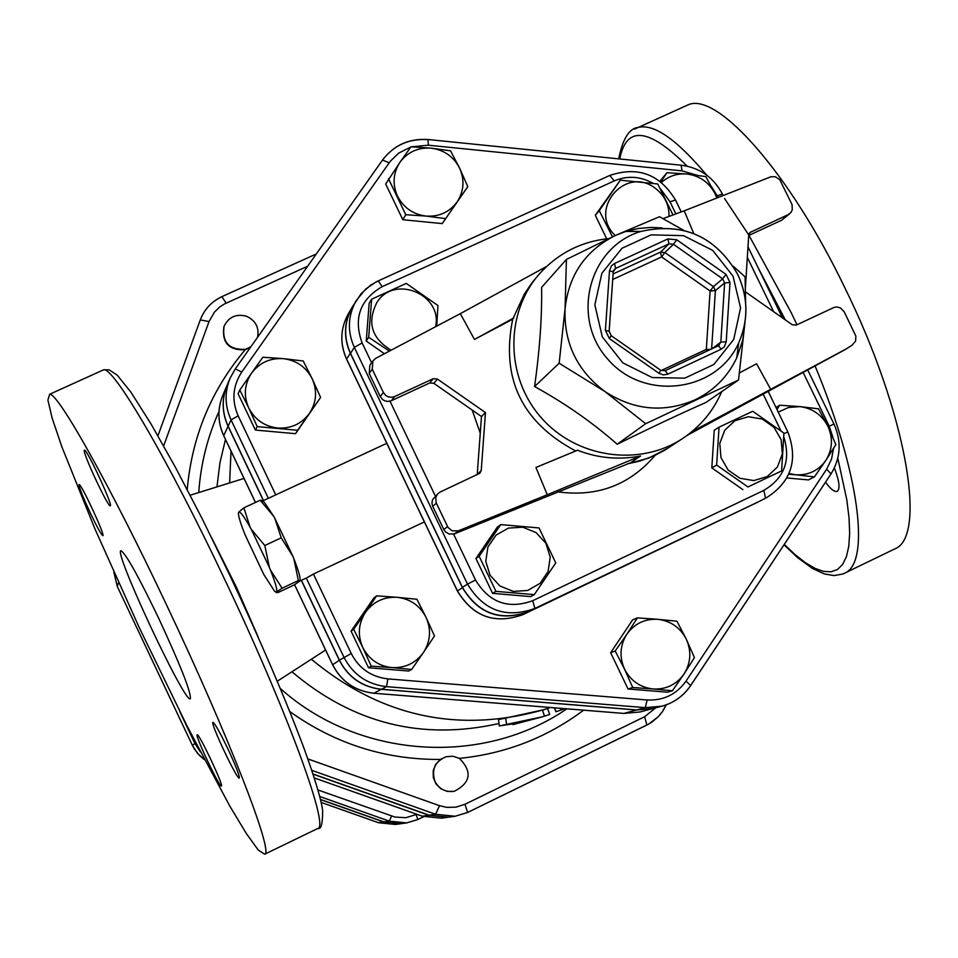 <?xml version="1.0" encoding="UTF-8"?>
<svg xmlns="http://www.w3.org/2000/svg" width="958" height="958" viewBox="0 0 958 958"><rect width="100%" height="100%" fill="white"/><g stroke="black" fill="none" stroke-linecap="round" stroke-linejoin="round"><path stroke-width="1.44" d="M542.432 716.812L512.925 724.595L517.559 723.158L499.286 725.948L542.432 716.812L549.664 714.452L547.605 708.453M499.286 725.948L498.519 719.614L543.497 709.782M565.004 708.68L555.915 711.758L554.347 707.818M282.071 588.212L276.646 591.924C277.437 589.793 275.329 582.404 270.324 569.747L282.071 588.212L298.357 580.548L293.867 558.718C297.842 568.836 299.938 575.722 300.177 579.351L300.105 580.524M264.803 545.509L269.414 567.495L251.247 529.271L264.803 545.509L281.233 537.845L274.814 518.29L292.968 556.466L281.233 537.845M243.871 507.836L250.146 527.283C243.931 516.314 240.111 511.249 238.722 512.087L243.871 507.836L260.181 500.256L262.157 500.794M238.446 512.769L238.41 513.452C238.59 516.985 240.829 524.122 245.116 534.863L263.761 574.441L274.575 591.206L276.646 592.667L278.167 592.475L294.226 584.919L299.938 580.967L298.357 580.548M262.612 501.106L264.408 502.387L273.701 516.314L260.181 500.256M250.146 527.283L251.247 529.271M273.701 516.314L274.814 518.29L273.701 516.314M269.414 567.495L270.324 569.747M292.968 556.466L293.867 558.718L292.968 556.466M299.938 580.967L306.297 578.105L343.898 657.152C352.939 674.564 367.154 684.395 386.517 686.658L645.309 707.651L661.978 706.166C674.001 702.825 683.533 695.963 690.598 685.605L686.06 681.054C676.504 694.418 663.535 700.729 647.129 699.987L387.87 678.887C371.225 676.947 359.011 668.492 351.239 653.524L313.434 574.07L306.297 578.105M389.391 351.119L368.674 337.288L371.632 299.219L406.276 283.412L437.95 305.542L436.728 326.115M435.651 326.69C442.644 294.489 394.588 274.311 377.069 302.165C366.77 322.235 371.464 338.246 391.127 350.197M612.449 236.806L599.289 210.676L620.293 180.2L657.739 183.972L673.007 214.975M669.007 216.448C669.235 204.725 664.589 195.276 655.056 188.103C625.382 165.207 587.721 209.79 615.228 235.524M719.063 427.172L752.713 411.269L783.919 433.124L781.596 470.929L747.97 486.963L716.644 465.061L719.063 427.172L714.237 430.274L711.818 467.899L716.644 465.061M777.405 467.025L782.363 453.864L781.141 439.674L773.968 427.268L762.293 419.077L748.378 416.73L734.99 420.694L724.787 430.202L719.781 443.374L720.979 457.601L728.152 470.055L739.887 478.258L753.826 480.581L767.226 476.569L777.405 467.025M384.421 353.741L366.231 341.048L369.165 303.243L371.632 299.219M781.596 470.929L747.97 486.963M742.941 489.658L711.818 467.899M366.231 341.048L368.674 337.288M606.665 238.782L595.301 215.251L620.293 180.2M595.301 215.251L599.289 210.676M539.007 527.942L555.772 562.885L534.301 594.619L495.945 591.361L479.156 556.287L500.759 524.601L539.007 527.942M499.896 585.985L513.32 591.421L527.678 590.475L540.096 583.338L548.132 571.459L550.215 557.185L545.928 543.33L536.121 532.624L522.745 527.187L508.423 528.097L495.981 535.175L487.897 547.042L485.778 561.352L490.065 575.255L499.896 585.985M534.301 594.619L530.696 596.595L492.604 593.361L475.934 558.526L479.156 556.287M492.604 593.361L495.945 591.361M475.934 558.526L497.382 527.056L500.759 524.601M320.607 397.426L309.422 413.401C316.535 402.408 317.457 390.852 312.176 378.745L320.607 397.426L295.531 433.687L255.379 430.07L257.211 426.621L248.709 407.892C254.828 419.664 264.492 426.382 277.7 428.034C290.969 428.765 301.542 423.891 309.422 413.401L297.675 430.262L257.211 426.621M283.305 358.639L303.219 360.986L312.176 378.745C306.081 367.022 296.453 360.328 283.305 358.639C270.072 357.873 259.486 362.711 251.559 373.153L262.863 357.238L283.305 358.639M248.709 407.892L239.799 390.026L251.559 373.153C244.386 384.146 243.44 395.726 248.709 407.892M445.482 218.628L426.011 216.077C439.027 216.903 449.374 212.209 457.05 202.018L442.249 223.597L402.827 219.717L385.691 184.02L400.085 162.106C393.115 172.811 392.241 184.152 397.474 196.103C403.534 207.682 413.042 214.341 426.011 216.077L405.773 214.712L388.493 178.739M459.577 168.093L467.803 186.654L457.05 202.018C463.971 191.301 464.822 179.984 459.577 168.093C453.541 156.561 444.057 149.915 431.148 148.155L450.559 150.813L459.577 168.093M400.085 162.106L410.958 146.814L431.148 148.155C418.167 147.292 407.809 151.939 400.085 162.106M660.816 181.888L667.008 172.691L687.042 174.033C677.246 173.218 668.72 176.021 661.475 182.415M716.824 198.007L715.087 193.767L717.051 197.911M687.042 174.033L705.854 176.619L715.087 193.767C709.064 182.331 699.711 175.757 687.042 174.033M789.057 473.527L795.643 474.785L788.745 474.222M776.974 409.521L779.668 405.21L799.798 406.599L788.506 407.485L778.243 412.144M818.503 408.815L827.904 426.298C821.832 414.79 812.468 408.216 799.798 406.599L818.503 408.815M825.868 460.355L814.408 476.904L795.643 474.785C808.408 475.479 818.479 470.677 825.868 460.355C832.514 449.541 833.185 438.177 827.904 426.298L835.855 444.596L825.868 460.355M637.369 617.874L657.751 619.311C644.782 618.676 634.483 623.634 626.855 634.208L637.369 617.874L632.651 619.838L610.653 652.721L615.204 651.009L626.855 634.208C619.97 645.309 619.191 656.925 624.52 669.079L615.204 651.009M676.935 621.215L686.287 639.178C680.168 627.49 670.648 620.856 657.751 619.311L676.935 621.215M694.442 657.595L684.048 673.989C690.862 662.876 691.616 651.272 686.287 639.178L694.442 657.595M653.164 688.982L632.735 687.533L624.52 669.079C630.663 680.827 640.207 687.461 653.164 688.982C666.169 689.58 676.468 684.587 684.048 673.989L672.408 690.778L653.164 688.982M255.379 430.07L238.099 393.762L239.799 390.026M442.249 223.597L467.803 186.654M786.901 477.97L808.42 479.91L814.408 476.904M672.408 690.778L667.427 692.191L628.041 688.97L632.735 687.533M628.041 688.97L610.653 652.721M295.531 433.687L297.675 430.262M402.827 219.717L405.773 214.712M659.918 181.206L667.008 172.691M775.992 407.485L779.668 405.21M416.934 599.265L426.071 617.383C419.927 605.576 410.287 598.882 397.139 597.313L416.934 599.265M365.477 612.306L376.602 595.864L397.139 597.313C383.907 596.654 373.357 601.648 365.477 612.306C358.352 623.502 357.454 635.226 362.771 647.488L353.682 629.274L365.477 612.306M434.465 635.98L423.46 652.494C430.525 641.285 431.387 629.586 426.071 617.383L434.465 635.98M411.677 669.45L391.81 667.594C405.078 668.217 415.628 663.175 423.46 652.494L411.677 669.45L408.647 671.031L368.507 667.75L351.095 631.166L353.682 629.274M391.81 667.594L371.225 666.133L362.771 647.488C368.926 659.344 378.614 666.05 391.81 667.594M368.507 667.75L371.225 666.133M351.095 631.166L373.848 598.02L376.602 595.864M250.852 346.796L245.368 349.335C229.046 349.981 221.945 342.305 224.052 326.331C228.699 316.918 236.183 313.565 246.505 316.26C255.618 320.511 259.319 327.516 257.582 337.252M250.457 347.359L245.176 349.79C228.866 350.436 221.777 342.772 223.885 326.798L223.968 326.57M454.044 791.368L447.075 791.38L440.8 788.757L435.974 783.919L433.303 777.609L433.196 770.759L435.662 764.376L440.333 759.431L445.961 756.784M435.028 781.548C431.184 769.801 434.884 761.526 446.129 756.736L452.883 756.221L459.337 758.329C472.534 771.717 470.833 782.722 454.236 791.332C445.662 792.434 439.267 789.176 435.028 781.548M663.08 218.628L684.204 210.832L693.736 233.489M628.412 231.441L634.495 229.19M739.636 372.806L756.592 363.765L770.687 389.331L845.938 349.083M745.563 291.962L792.182 324.702L796.254 325.097L834.167 307.374L836.837 306.967L840.358 307.853L844.202 311.757L855.865 336.126L855.602 341.12L852.045 345.191M684.204 210.832L771.094 176.715L775.429 176.763L779.788 179.733L792.062 204.617L792.278 209.826L790.925 212.472L788.111 214.688L750.054 232.459L748.725 235.165L745.456 286.981M721.721 391.606C713.363 411.018 700.418 426.585 682.886 438.333C639.609 467.193 576.369 458.116 541.138 417.592C505.549 377.38 504.782 313.506 539.019 274.347C557.592 253.535 580.811 241.608 608.677 238.566M539.019 274.347L531.929 282.861L524.517 293.819L512.722 319.182C500.699 378.266 521.679 422.203 575.698 450.979M640.555 456.032L547.269 494.747L535.929 467.48L577.494 450.236C597.864 458.175 618.892 460.103 640.555 456.032L630.627 462.738L454.571 533.798L458.343 530.828L452.116 530.84L447.961 527.367L436.046 502.483L435.83 497.202L437.674 493.897L440.273 491.993L479.85 473.252L481.251 470.438L485.466 412.575L437.471 379.093L433.279 378.709L429.735 382.961L433.878 383.344L481.467 416.538L485.466 412.575M691.904 431.675L770.687 389.331M546.635 266.432L460.319 313.661L375.799 358.292L372.878 360.891L372.255 369.201L383.38 392.469L380.254 396.612L382.565 399.546L385.008 400.935L387.774 401.45L391.403 400.695L429.735 382.961M513.847 317.912L474.461 339.455L460.319 313.661M512.722 319.182L474.461 339.455M391.403 400.695L394.624 396.576L391.918 397.307L388.182 396.828L385.715 395.426L383.38 392.469M394.624 396.576L433.279 378.709M547.269 494.747L458.343 530.828M788.111 214.688L781.656 220.232L748.713 235.464M781.656 220.232L789.895 213.538M687.09 435.411L845.028 349.658M481.251 470.438L477.144 474.701M447.518 526.565L443.829 529.57L445.386 531.798L449.254 534.097L454.571 533.798M443.829 529.57L432.753 506.399L436.345 503.19M438.213 493.358L432.489 499.741L431.95 503.465L432.753 506.399M477.276 473.923L481.467 416.538M372.878 360.891L369.836 365.309L369.213 373.548L380.254 396.612M744.941 322.283L742.773 340.102L736.726 357.885C727.721 376.745 713.818 390.732 695.005 399.845C663.99 413.126 633.933 410.335 604.857 391.487C577.123 370.638 563.855 343.096 565.052 308.883C568.669 274.958 585.494 250.457 615.539 235.393L625.79 231.441L638.543 228.459L651.632 227.393L662.17 227.932M745.013 322.02L738.534 380.027L645.668 423.711L604.857 391.487L559.149 363.238L565.052 308.883L566.429 259.426L615.539 235.393L659.475 216.724L683.617 230.255M733.217 266.204L745.061 276.838L745.611 302.5M566.429 259.426L541.629 287.352C542.036 317.433 539.689 350.496 534.576 386.541C565.112 403.354 592.655 422.598 617.192 444.249C650.362 427.843 679.964 413.904 706.01 402.432L738.534 380.027M617.192 444.249L645.668 423.711M534.576 386.541L559.149 363.238M532.684 600.738L534.899 608.438L757.191 502.423L765.538 498.208L763.849 490.364L532.684 600.738C508.255 609.504 489.215 602.606 475.551 580.069L453.577 534.121M371.596 362.747L362.124 342.94C353.251 318.391 359.957 299.638 382.218 286.658L378.206 280.874L370.566 285.209L361.046 293.783L352.281 307.231C344.09 322.163 343.503 337.527 350.52 353.346L462.403 587.386C478.341 613.683 500.555 621.706 529.056 611.467L757.191 502.423M424.382 521.906L313.434 574.07M269.593 497.729L386.804 443.315M457.469 590.978L462.427 587.709L350.317 353.215C343.347 337.491 343.934 322.211 352.077 307.374L348.365 313.709C340.306 328.39 339.719 343.503 346.616 359.058L346.712 359.262M462.427 587.709C478.27 613.85 500.363 621.826 528.696 611.647L758.868 501.585M353.789 304.668L352.077 307.374M834.37 467.959C839.352 481.06 840.31 488.855 837.232 491.346C834.586 492.256 830.682 489.203 825.533 482.185M690.754 685.353L831.029 473.887L690.754 685.461C683.677 695.891 674.085 702.789 661.978 706.166L653.188 708.489L636.747 709.95L381.452 689.269C362.34 687.042 348.329 677.354 339.407 660.182L301.459 580.38M263.498 500.555L228.124 426.154C221.957 412.515 221.645 398.803 227.178 385.056L230.076 378.218C224.471 392.157 224.795 406.048 231.046 419.891L268.348 498.304M332.654 664.768L339.312 660.242L301.351 580.428M263.39 500.603L228.052 426.298C221.885 412.659 221.573 398.959 227.106 385.212L222.795 395.355C217.37 408.838 217.682 422.25 223.717 435.615L228.052 426.298M339.312 660.242C348.221 677.414 362.232 687.102 381.332 689.329L636.555 709.998L653.093 708.513M158.896 618.724C180.918 666.253 191.396 692.957 190.307 698.825C184.726 703.783 112.206 548.659 121.103 550.766C126.049 553.964 138.647 576.62 158.896 618.724M166.488 604.809C228.519 735.397 274.228 853.482 264.647 854.213L258.205 849.997L246.314 833.496L229.848 806.169L187.349 726.535L139.425 627.957L94.818 528.612L61.887 446.871L52.139 418.119L47.9 400.073L49.672 394.253C57.935 392.624 110.529 486.197 166.488 604.809M221.382 786.039C219.753 788.135 194.474 734.546 197.216 734.846C198.773 732.654 224.124 786.338 221.382 786.039L221.382 786.039M228.004 749.084C235.931 766.16 239.692 775.836 239.296 778.076C237.356 780.53 209.778 722.128 212.999 722.38C214.963 723.506 219.969 732.403 228.004 749.084M90.351 513.105C82.472 496.1 78.724 486.58 79.107 484.544C81.095 483.275 105.943 536.899 102.805 535.666C101.165 534.528 97.009 527.008 90.351 513.105M84.268 450.38L84.484 450.116C86.962 448.907 113.894 507.249 110.194 505.788C107.967 507.141 82.927 453.637 84.268 450.38M225.465 439.435L219.933 462.906L216.963 486.904M291.951 671.762C353.047 723.541 422.059 740.797 498.986 723.518M179.793 711.519L194.905 743.492L200.39 751.922M320.451 799.571L383.691 821.964L400.959 823.7M200.042 751.252L195.037 743.384L182.954 717.817M319.685 796.481L389.283 821.138L406.671 822.91L401.103 823.676L383.966 821.928L320.415 799.415M311.781 770.34L435.555 814.264L455.074 816.264L448.416 817.186L429.184 815.198L312.979 773.98M441.255 818.168L422.298 816.216L441.255 818.168L448.057 817.234L428.837 815.258L313.05 774.172M683.713 106.841L688.982 104.446C718.632 93.106 790.015 173.733 844.681 287.436C906.232 412.132 927.524 536.743 894.796 548.91L893.73 549.425M542.539 710.094L544.455 716.189M505.728 718.464L506.662 724.787M560.286 708.297L561.053 710.213M554.514 707.83L556.059 711.734M245.176 349.79C211.263 389.954 191.947 436.549 187.217 489.562M259.606 334.378L257.846 336.126M459.433 758.377C505.513 753.707 546.91 737.648 583.602 710.189M289.867 711.602C335.168 743.863 385.32 759.802 440.333 759.431M566.873 708.836C482.293 766.819 358.771 758.796 280.454 688.598M198.749 492.556C200.689 464.187 207.443 437.135 218.999 411.401M655.703 707.83L644.602 716.752L464.941 804.277L456.092 807.127L446.799 807.378L439.53 805.69L307.841 758.928M163.65 445.877L209.048 321.529L214.52 311.997L219.825 306.907L224.495 303.937L307.638 266.252M682.886 438.333L665.403 449.805L654.398 455.685L639.728 461.121L627.466 463.84M749.324 233.309L750.988 231.848M433.878 383.344L437.471 379.093M369.213 373.548L372.255 369.201M737.756 274.371C715.458 236.207 683.174 221.897 640.914 231.441C589.026 246.709 570.285 317.733 607.767 359.142C643.944 401.689 716.812 392.361 738.702 342.892C748.605 320.188 748.294 297.339 737.756 274.371M733.038 276.132L740.57 307.901L733.732 339.431L713.842 364.519L684.766 378.147L652.254 377.56L622.796 362.819L602.295 336.845L594.834 304.848L601.887 273.222L622.005 248.254L651.117 234.866L683.461 235.644L712.68 250.361L733.038 276.132M676.803 239.811L667.894 238.925L614.497 263.51L611.384 265.929L609.48 270.827L605.408 330.366L609.372 338.581L658.972 373.309L663.367 374.937L667.93 374.147L721.254 349.179L724.332 346.748L726.212 341.85L729.996 282.538L726.044 274.395L676.803 239.811L673.45 244.278L722.643 278.826L724.619 282.897L720.823 342.138L718.452 345.742M658.972 373.309L660.757 370.291L665.175 370.674L660.733 370.375M605.408 330.366L609.168 331.324L611.084 335.623L660.757 370.291L611.18 335.683M721.254 349.179L718.428 345.754L665.175 370.674L667.93 374.147M609.132 331.276L613.228 271.844L609.168 331.324L611.204 335.599L609.372 338.581M719.123 345.335L665.187 370.662M712.273 348.628L720.823 342.138L726.212 341.85M613.204 271.797L615.683 268.408L668.995 243.847L673.45 244.278L664.888 252.541L660.493 252.11L661.607 256.936L664.888 252.541L713.447 286.622L710.106 290.981L715.398 290.633L713.447 286.622L722.643 278.826L726.044 274.395M614.497 263.51L615.683 268.408L613.563 270.563M614.413 269.306L613.228 271.844L609.48 270.827M729.996 282.538L724.619 282.897L715.398 290.633L711.638 348.928M613.084 273.964L660.493 252.11L668.995 243.847L667.894 238.925M710.62 349.407L706.333 349.395L707.22 350.999M612.713 279.485L661.607 256.936L710.106 290.981L706.333 349.395L661.152 370.53M472.174 410.06L480.257 433.124M557.891 491.861C597.277 497.238 629.669 485.083 655.068 455.373M783.919 437.243C790.937 460.535 784.243 478.234 763.849 490.364M660.613 189.025L670.013 201.803L675.869 213.909M763.143 394.085L780.866 430.681M382.218 286.658L614.21 180.93C627.239 175.446 640.088 176.188 652.781 183.17M435.327 495.993L389.99 401.198M768.172 391.355L787.823 431.926L783.931 433.675M475.551 580.069L467.492 584.081C483.622 610.677 506.087 618.796 534.899 608.438L529.056 611.467M675.474 200.018L670.013 201.803M362.124 342.94L354.304 347.371L467.492 584.081L462.403 587.386M378.302 280.874L609.791 175.434L614.21 180.93M681.246 211.922L675.402 199.863C659.775 174.176 637.908 166.021 609.791 175.434L376.266 281.808L365.609 289.1L356.089 300.752C347.814 315.841 347.215 331.384 354.304 347.371L350.52 353.346M833.616 448.272L831.496 459.217L826.658 469.157L686.06 681.054M803.103 372.399L829.221 426.214L832.909 437.351M711.399 186.487L718.225 197.456M747.324 257.415L773.657 311.685M411.341 146.825L428.358 145.197L682.048 170.871L697.149 175.254M275.772 494.915L238.159 415.844C231.513 400.504 232.71 385.906 241.763 372.051L390.337 161.219L398.684 153.124L410.838 146.981M351.239 653.524L339.407 660.182M522.972 614.617L522.984 614.605C494.963 624.676 473.12 616.784 457.445 590.93L346.616 359.058L350.317 353.215M758.209 501.932L528.696 611.647M807.714 369.908L833.975 424.035C841.711 441.327 840.729 457.948 831.029 473.887L826.658 469.157M833.975 424.035L829.221 426.214M647.129 699.987L645.309 707.651L636.747 709.95M722.38 194.067L717.398 195.743M387.87 678.887L386.517 686.658L381.452 689.269M681.126 165.351L682.048 170.871M382.529 160.034C393.87 145.185 409.042 138.395 428.022 139.688L428.358 145.197M238.159 415.844L231.046 419.891L228.124 426.154M241.763 372.051L235.285 368.89L382.505 160.058L389.188 162.776M235.285 368.89L230.076 378.218L235.285 368.89L382.505 160.058C393.966 145.053 409.222 138.215 428.262 139.545L681.533 165.231C699.975 167.806 713.566 177.374 722.32 193.947L723.098 195.54M757.802 267.054L785.297 319.876M837.807 458.211L846.836 499.968L849.028 517.811L849.662 533.343L848.764 546.371L846.381 556.802L842.561 564.537L837.4 569.543L830.993 571.806L823.449 571.375L814.875 568.322L805.403 562.717L795.152 554.706L784.279 544.407M619.766 158.968C626.304 125.366 648.758 127.761 687.161 166.153M373.668 693.197L373.8 693.209C355.083 691.041 341.371 681.545 332.642 664.732L294.585 584.703M255.487 502.435L223.801 435.806M102.027 370.518L103.727 369.752C113.87 367.273 168.105 459.708 223.968 577.902C285.963 707.986 329.54 826.658 317.936 828.395L317.589 828.562M258.241 637.13L236.315 587.003L211.814 538.085M311.35 659.236C380.901 716.895 458.367 733.72 543.749 709.71L550.371 707.495M231.022 451.122L229.609 482.976M192.402 745.372L117.283 586.44L113.81 571.974L117.271 586.428L192.39 745.372L197.492 753.323L204.461 759.694L199.312 755.311L194.33 748.928L192.402 745.372L194.905 743.492M118.576 582.584L117.271 586.404M195.707 742.881L195.037 743.384M416.946 814.312L405.821 817.701L395.043 817.078L317.912 789.967M457.397 591.002C473.012 616.808 494.867 624.676 522.984 614.605L757.263 502.399M652.997 708.537L639.944 711.986L623.838 713.423L636.555 709.998M623.61 713.399L373.8 693.209L381.332 689.329M209.048 321.529L200.282 319.912L157.926 435.782L200.282 319.912C204.365 309.314 211.562 301.59 221.885 296.729L226.16 303.135M429.184 815.198L435.555 814.264L439.53 805.69M644.602 716.752L646.89 725.038L467.66 812.444L455.074 816.264L467.66 812.444L464.941 804.277M666.325 704.801L662.277 711.926L658.374 716.644L648.698 724.092L467.684 812.42M646.925 725.002L652.159 721.925L658.314 716.656L662.194 711.938L666.205 704.849M796.972 324.762L791.116 312.5L748.964 235.357M748.27 234.231L724.547 198.522M706.561 175.003C676.803 139.521 654.075 123.642 638.375 127.39L634.208 129.138M844.094 573.483L844.908 573.076C870.535 562.262 859.649 473.216 815.066 365.92M383.691 821.964L378.53 822.73L395.426 824.455L378.494 822.718M378.53 822.73L321.11 802.397L378.506 822.73M422.298 816.216L314.248 777.896L422.346 816.216L428.837 815.258M383.966 821.928L389.283 821.138L391.582 816.072M417.868 819.509L423.687 816.683L417.856 819.521L406.671 822.91L417.856 819.521L416.191 814.683M264.408 502.387L261.462 500.292M300.177 579.351L300.082 580.5M845.495 349.383L852.512 344.916M668.025 448.128L648.578 458.152L627.37 463.876M625.79 231.441L640.914 231.441C683.21 221.993 715.47 236.279 737.672 274.299C748.234 297.219 748.569 320.08 738.702 342.892L736.726 357.885M787.823 431.926C798.397 459.912 791.284 481.838 766.496 497.729M271.988 496.615L262.492 501.022M457.385 590.978L346.616 359.226M346.58 359.142C339.683 343.611 340.282 328.474 348.365 313.709M747.994 246.841L782.458 317.876M373.704 693.221C354.999 691.029 341.299 681.545 332.606 664.78L294.549 584.727M255.439 502.459L223.729 435.77M264.647 854.213L317.936 828.395C321.122 829.7 322.69 823.736 322.63 810.48C321.325 799.738 314.895 778.387 303.327 746.426C284.622 696.981 260.145 640.004 229.908 575.495L202.15 518.685L175.446 467.348L150.873 423.675L130.755 391.954L117.271 375.201L109.26 369.872L103.727 369.752L49.672 394.253M200.282 319.912C204.389 309.242 211.646 301.471 222.028 296.585L316.308 253.954M223.693 435.698C217.658 422.334 217.358 408.886 222.795 395.355M623.682 713.423L373.752 693.221M623.766 713.435L639.944 711.986M277.353 681.198L325.588 650.027M190.175 495.238L244.015 478.437M688.982 104.446L638.375 127.39C629.322 128.18 622.76 138.671 618.664 158.86M784.027 544.791L797.475 557.532L812.408 568.429L824.431 573.962L834.19 575.578L842.908 573.986L894.796 548.91M395.426 824.455L400.815 823.724"/></g></svg>
